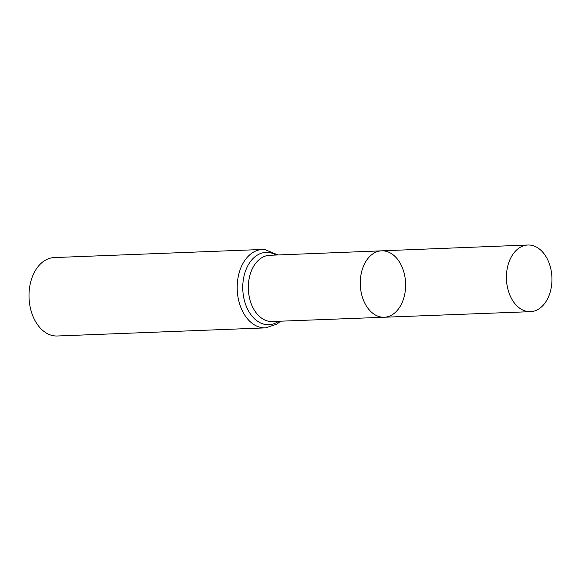 <?xml version="1.0" encoding="UTF-8"?>
<svg xmlns="http://www.w3.org/2000/svg" width="581" height="581" viewBox="0 0 581 581"><rect width="100%" height="100%" fill="white"/><g stroke="black" fill="none" stroke-linecap="round" stroke-linejoin="round"><path stroke-width="0.87" d="M383.235 250.847A33.233 22.666 87.8 0 0 381.644 250.832A33.233 22.666 87.8 0 0 360.3 284.915A33.233 22.666 87.8 0 0 384.23 317.241A33.233 22.666 87.8 0 0 405.625 284.32A33.233 22.666 87.8 0 0 383.235 250.847M264.326 249.481A39.239 26.762 87.8 0 0 262.452 249.46L54.265 257.565A39.239 26.762 87.8 0 0 29.05 297.821A39.239 26.762 87.8 0 0 57.323 335.992L265.51 327.88L276.905 324.118L280.594 321.191M384.23 317.241L272.213 321.511A33.132 22.601 87.8 0 1 248.356 289.28A33.132 22.601 87.8 0 1 269.635 255.291L381.644 250.832A33.233 22.666 87.8 0 0 360.3 284.915A33.233 22.666 87.8 0 0 384.23 317.241L530.475 311.67A33.357 22.746 87.8 0 0 551.95 278.626A33.357 22.746 87.8 0 0 529.48 245.029A33.357 22.746 87.8 0 0 527.875 245.008A33.357 22.746 87.8 0 0 506.421 278.074A33.357 22.746 87.8 0 0 528.899 311.648A33.357 22.746 87.8 0 0 530.475 311.67M278.008 254.957L264.609 249.481L262.452 249.46A39.239 26.762 87.8 0 0 237.237 289.708A39.239 26.762 87.8 0 0 265.51 327.88M276.077 255.03A36.189 24.678 87.8 0 0 267.776 252.394A36.189 24.678 87.8 0 0 243.395 295.664A36.189 24.678 87.8 0 0 278.655 321.264M381.644 250.832L527.875 245.008"/></g></svg>
